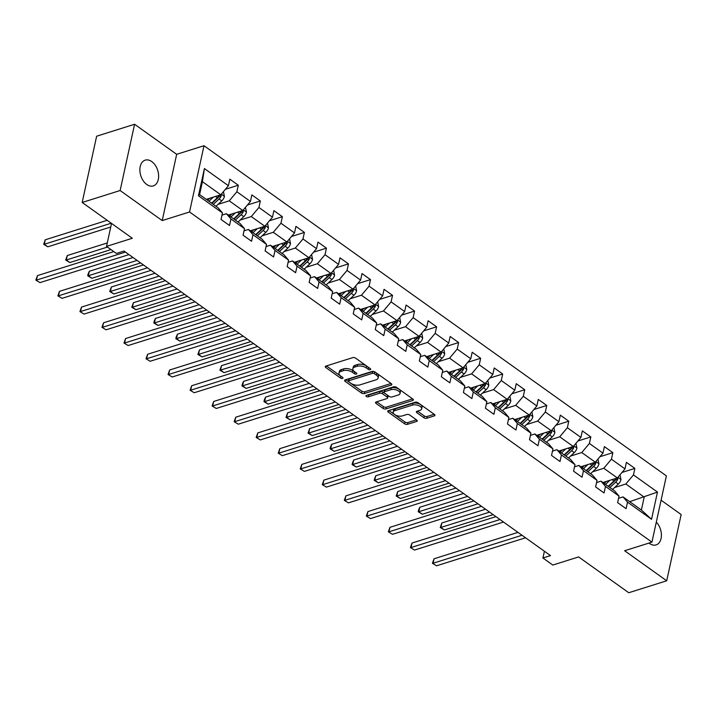 <?xml version="1.0" encoding="UTF-8"?>
<svg xmlns="http://www.w3.org/2000/svg" width="717" height="717" viewBox="0 0 717 717"><rect width="100%" height="100%" fill="white"/><g stroke="black" fill="none" stroke-linecap="round" stroke-linejoin="round"><path stroke-width="1.08" d="M370.259 369.694A1.452 0.717 -167.7 0 0 370.707 369.318A1.452 0.717 -167.7 0 0 370.33 368.672L355.605 358.159A2.07 1.022 -167.7 0 0 352.728 357.64L325.903 366.082A2.07 1.022 -167.7 0 0 325.267 366.629A2.07 1.022 -167.7 0 0 325.805 367.534L340.53 378.056A1.452 0.717 -167.7 0 0 342.547 378.424A1.452 0.717 -167.7 0 0 342.995 378.038A1.452 0.717 -167.7 0 0 342.618 377.402L340.709 376.04A6.623 3.28 -167.7 0 1 339.007 373.127A6.623 3.28 -167.7 0 1 341.041 371.37L343.282 370.662A6.623 3.28 -167.7 0 1 352.486 372.329L354.386 373.691A1.452 0.717 -167.7 0 0 356.403 374.059A1.452 0.717 -167.7 0 0 356.851 373.674A1.452 0.717 -167.7 0 0 356.474 373.037L354.565 371.675A6.623 3.28 -167.7 0 1 352.863 368.762A6.623 3.28 -167.7 0 1 354.906 367.005L357.138 366.306A6.623 3.28 -167.7 0 1 366.342 367.973L368.251 369.336A1.452 0.717 -167.7 0 0 370.259 369.694M648.984 543.065A13.506 8.864 72.5 0 0 649.539 543.495A13.506 8.864 72.5 0 0 656.091 544.911A13.506 8.864 72.5 0 0 661.415 535.366A13.506 8.864 72.5 0 0 656.306 522.11M151.753 161.567A13.506 8.864 72.5 0 0 145.201 160.142A13.506 8.864 72.5 0 0 139.914 171.005A13.506 8.864 72.5 0 0 146.752 184.484A13.506 8.864 72.5 0 0 153.304 185.909A13.506 8.864 72.5 0 0 158.591 175.056A13.506 8.864 72.5 0 0 151.753 161.567M423.908 417.742A2.07 1.022 -167.7 0 0 426.785 418.262L434.314 415.887A2.07 1.022 -167.7 0 0 434.95 415.34A2.07 1.022 -167.7 0 0 434.412 414.435L418.056 402.748A2.07 1.022 -167.7 0 0 415.179 402.228L388.363 410.671A2.07 1.022 -167.7 0 0 387.718 411.217A2.07 1.022 -167.7 0 0 388.255 412.132L404.612 423.81A2.07 1.022 -167.7 0 0 407.489 424.33L416.577 421.471A2.07 1.022 -167.7 0 0 417.213 420.924A2.07 1.022 -167.7 0 0 416.685 420.01L409.685 415.018A2.07 1.022 -167.7 0 0 406.808 414.489L402.3 415.914A5.539 2.743 -167.7 0 1 396.151 415.367A5.539 2.743 -167.7 0 1 393.176 412.087A5.539 2.743 -167.7 0 1 394.879 410.617L412.535 405.06A5.539 2.743 -167.7 0 1 418.683 405.607A5.539 2.743 -167.7 0 1 421.659 408.887A5.539 2.743 -167.7 0 1 419.956 410.357L417.016 411.28A2.07 1.022 -167.7 0 0 416.38 411.827A2.07 1.022 -167.7 0 0 416.909 412.741L423.908 417.742L424.303 415.95A2.07 1.022 -167.7 0 0 427.18 416.469L434.179 414.265M120.133 190.525L162.221 220.576L176.669 154.316L134.581 124.265L120.133 190.525L82.186 202.463L132.322 238.268L106.519 246.388L116.405 253.442L123.996 251.058L550.513 555.603L542.921 557.996L552.807 565.05L578.619 556.93L628.755 592.735L666.702 580.788L681.15 514.537L661.083 500.206M162.221 220.576L189.548 211.972L651.941 542.142L624.615 550.737L666.702 580.788M391.195 385.11A2.07 1.022 -167.7 0 0 391.832 384.554A2.07 1.022 -167.7 0 0 391.303 383.649L374.946 371.971A2.07 1.022 -167.7 0 0 372.069 371.451L345.244 379.885A2.07 1.022 -167.7 0 0 344.608 380.44A2.07 1.022 -167.7 0 0 345.146 381.345L361.502 393.024A2.07 1.022 -167.7 0 0 364.379 393.543L391.195 385.11L391.482 383.792M396.501 387.359L412.858 399.037A2.07 1.022 -167.7 0 1 413.395 399.952A2.07 1.022 -167.7 0 1 412.75 400.498L385.934 408.941A2.07 1.022 -167.7 0 1 383.057 408.421L376.058 403.42A2.07 1.022 -167.7 0 1 375.52 402.506A2.07 1.022 -167.7 0 1 376.156 401.959L387.037 398.535A2.07 1.022 -167.7 0 0 387.673 397.989A2.07 1.022 -167.7 0 0 387.144 397.075L382.493 393.767A2.07 1.022 -167.7 0 0 379.625 393.239L368.296 396.806A1.452 0.717 -167.7 0 1 366.692 396.662A1.452 0.717 -167.7 0 1 365.912 395.802A1.452 0.717 -167.7 0 1 366.351 395.417L393.624 386.839A2.07 1.022 -167.7 0 1 396.501 387.359M82.186 202.463L96.634 136.212L134.581 124.265M189.548 211.972L203.995 145.721L666.389 475.882L651.941 542.142M621.98 472.458L634.886 468.398L626.416 462.348L624.991 468.882L611.431 459.203L612.856 452.66L604.377 446.61L602.952 453.153L589.401 443.464L590.826 436.931L582.347 430.881L580.922 437.415L567.362 427.735L568.787 421.202L560.318 415.152L558.893 421.686L545.332 412.006L546.757 405.472L538.288 399.423L536.863 405.956L523.302 396.277L524.727 389.734L516.249 383.685L514.824 390.218L501.273 380.539L502.698 374.005L494.219 367.955L492.794 374.489L479.234 364.81L480.659 358.276L472.189 352.226L470.764 358.76L457.204 349.08L458.629 342.547L450.159 336.488L448.734 343.031L435.174 333.342L436.599 326.809L428.121 320.759L426.696 327.293L413.135 317.613L414.56 311.079L406.091 305.03L404.666 311.563L391.106 301.884L392.531 295.35L384.061 289.301L382.636 295.834L369.076 286.155L370.501 279.612L362.022 273.562L360.597 280.105L347.046 270.417L348.471 263.883L339.992 257.833L338.567 264.367L325.007 254.687L326.432 248.154L317.963 242.104L316.538 248.638L302.977 238.958L304.402 232.425L295.933 226.366L294.508 232.908L280.947 223.229L282.373 216.686L273.894 210.637L272.469 217.17L258.918 207.491L260.343 200.957L251.864 194.907L250.439 201.441L236.879 191.762L238.304 185.228L229.834 179.178L228.409 185.712L204.399 168.567L198.466 195.786L199.604 194.567L217.959 207.679L222.476 212.931L221.051 219.465L229.521 225.514L230.946 218.981L226.438 213.729L239.998 223.408L244.506 228.66L243.081 235.194L251.55 241.244L252.976 234.71L248.467 229.458L262.028 239.137L266.536 244.389L265.111 250.923L273.589 256.982L275.014 250.439L270.506 245.187L284.057 254.876L288.575 260.128L287.15 266.661L295.619 272.711L297.044 266.177L292.536 260.925L306.096 270.605L310.604 275.857L309.179 282.39L317.649 288.44L319.074 281.906L314.566 276.654L328.126 286.334L332.634 291.586L331.209 298.12L339.688 304.169L341.113 297.636L336.596 292.384L350.156 302.063L354.664 307.315L353.239 313.858L361.718 319.907L363.143 313.365L358.634 308.113L372.186 317.801L376.703 323.053L375.278 329.587L383.747 335.637L385.172 329.103L380.664 323.851L394.225 333.53L398.733 338.782L397.308 345.316L405.777 351.366L407.202 344.832L402.694 339.58L416.254 349.26L420.762 354.512L419.337 361.045L427.816 367.104L429.241 360.561L424.724 355.309L438.284 364.989L442.792 370.241L441.367 376.784L449.846 382.833L451.271 376.3L446.763 371.048L460.314 380.727L464.831 385.979L463.406 392.513L471.876 398.562L473.301 392.029L468.793 386.777L482.353 396.456L486.861 401.708L485.436 408.242L493.905 414.292L495.33 407.758L490.822 402.506L504.383 412.185L508.891 417.437L507.466 423.98L515.944 430.03L517.369 423.487L512.852 418.235L526.412 427.924L530.921 433.176L529.496 439.709L537.974 445.759L539.399 439.225L534.891 433.973L548.442 443.653L552.959 448.905L551.534 455.438L560.004 461.488L561.429 454.954L556.921 449.702L570.481 459.382L574.989 464.634L573.564 471.168L582.034 477.217L583.459 470.684L578.951 465.432L592.511 475.111L597.019 480.363L595.594 486.906L604.072 492.955L605.498 486.422L600.98 481.17L614.541 490.849L619.049 496.101L617.624 502.635L626.102 508.685L627.527 502.151L623.019 496.899L641.374 510.011L644.189 497.114L625.824 484.002L614.621 487.533M634.886 468.398L633.461 474.932L657.471 492.077L651.538 519.296L627.527 502.151M619.049 496.101L605.498 486.422M597.019 480.363L583.459 470.684M574.989 464.634L561.429 454.954M552.959 448.905L539.399 439.225M530.921 433.176L517.369 423.487M508.891 417.437L495.33 407.758M486.861 401.708L473.301 392.029M464.831 385.979L451.271 376.3M442.792 370.241L429.241 360.561M420.762 354.512L407.202 344.832M398.733 338.782L385.172 329.103M376.703 323.053L363.143 313.365M354.664 307.315L341.113 297.636M332.634 291.586L319.074 281.906M310.604 275.857L297.044 266.177M288.575 260.128L275.014 250.439M266.536 244.389L252.976 234.71M244.506 228.66L230.946 218.981M222.476 212.931L198.466 195.786M592.592 471.804L603.795 468.273L617.355 477.952L602.872 482.514M596.544 482.568L600.98 481.17M617.355 477.952L624.991 468.882M603.795 468.273L611.431 459.203M570.562 456.066L581.765 452.544L595.325 462.223L580.842 466.785M574.514 466.83L578.951 465.432M595.325 462.223L602.952 453.153M581.765 452.544L589.401 443.464M548.523 440.337L559.735 436.814L573.286 446.494L558.803 451.047M552.475 451.101L556.921 449.702M573.286 446.494L580.922 437.415M559.735 436.814L567.362 427.735M526.493 424.607L537.696 421.076L551.256 430.756L536.773 435.318M530.446 435.371L534.891 433.973M551.256 430.756L558.893 421.686M537.696 421.076L545.332 412.006M504.463 408.869L515.666 405.347L529.227 415.026L514.743 419.588M508.416 419.633L512.852 418.235M529.227 415.026L536.863 405.956M515.666 405.347L523.302 396.277M482.433 393.14L493.637 389.618L507.197 399.297L492.713 403.85M486.377 403.904L490.822 402.506M507.197 399.297L514.824 390.218M493.637 389.618L501.273 380.539M460.395 377.411L471.607 373.88L485.158 383.568L470.675 388.121M464.347 388.175L468.793 386.777M485.158 383.568L492.794 374.489M471.607 373.88L479.234 364.81M438.365 361.682L449.568 358.15L463.128 367.83L448.645 372.392M442.317 372.446L446.763 371.048M463.128 367.83L470.764 358.76M449.568 358.15L457.204 349.08M416.335 345.944L427.538 342.421L441.098 352.101L426.615 356.663M420.287 356.707L424.724 355.309M441.098 352.101L448.734 343.031M427.538 342.421L435.174 333.342M394.296 330.214L405.508 326.692L419.069 336.372L404.576 340.925M398.249 340.978L402.694 339.58M419.069 336.372L426.696 327.293M405.508 326.692L413.135 317.613M372.266 314.485L383.47 310.954L397.03 320.633L382.546 325.195M376.219 325.249L380.664 323.851M397.03 320.633L404.666 311.563M383.47 310.954L391.106 301.884M350.237 298.747L361.44 295.225L375 304.904L360.517 309.466M354.189 309.511L358.634 308.113M375 304.904L382.636 295.834M361.44 295.225L369.076 286.155M328.207 283.018L339.41 279.496L352.97 289.175L338.487 293.728M332.159 293.782L336.596 292.384M352.97 289.175L360.597 280.105M339.41 279.496L347.046 270.417M306.168 267.289L317.38 263.757L330.931 273.446L316.448 277.999M310.12 278.053L314.566 276.654M330.931 273.446L338.567 264.367M317.38 263.757L325.007 254.687M284.138 251.559L295.341 248.028L308.902 257.708L294.418 262.27M288.091 262.323L292.536 260.925M308.902 257.708L316.538 248.638M295.341 248.028L302.977 238.958M262.108 235.821L273.311 232.299L286.872 241.979L272.388 246.54M266.061 246.585L270.506 245.187M286.872 241.979L294.508 232.908M273.311 232.299L280.947 223.229M240.078 220.092L251.282 216.57L264.842 226.249L250.358 230.802M244.031 230.856L248.467 229.458M264.842 226.249L272.469 217.17M251.282 216.57L258.918 207.491M218.04 204.363L229.252 200.832L242.803 210.52L228.32 215.073M221.992 215.127L226.438 213.729M242.803 210.52L250.439 201.441M229.252 200.832L236.879 191.762M204.399 168.567L202.418 181.679L220.773 194.782L206.29 199.344M220.773 194.782L228.409 185.712M176.669 154.316L203.995 145.721M544.4 551.239L542.921 557.996M111.529 223.417L106.519 246.388M202.418 181.679L199.604 194.567M629.705 501.676L657.471 492.077M618.574 498.297L623.019 496.899M651.538 519.296L641.374 510.011M625.824 484.002L633.461 474.932M225.398 189.288L238.304 185.228M247.428 205.017L260.343 200.957M269.467 220.755L282.373 216.686M291.496 236.485L304.402 232.425M313.526 252.214L326.432 248.154M335.556 267.943L348.471 263.883M357.595 283.681L370.501 279.612M379.625 299.41L392.531 295.35M401.654 315.139L414.56 311.079M423.684 330.878L436.599 326.809M445.723 346.607L458.629 342.547M467.753 362.336L480.659 358.276M489.783 378.065L502.698 374.005M511.813 393.803L524.727 389.734M533.851 409.532L546.757 405.472M555.881 425.262L568.787 421.202M577.911 440.991L590.826 436.931M599.95 456.729L612.856 452.66M369.076 367.776A1.452 0.717 -167.7 0 1 368.637 367.543L366.728 366.181A6.623 3.28 -167.7 0 0 357.523 364.514L357.138 366.306M352.863 368.762L353.257 366.97A6.623 3.28 -167.7 0 1 355.291 365.222L357.523 364.514M339.007 373.127L339.392 371.334A6.623 3.28 -167.7 0 1 341.435 369.578L343.667 368.879A6.623 3.28 -167.7 0 1 352.872 370.546L354.781 371.899A1.452 0.717 -167.7 0 0 355.211 372.141M326.432 365.912L340.925 376.264A1.452 0.717 -167.7 0 0 341.355 376.497M345.764 379.723L361.888 391.231A2.07 1.022 -167.7 0 0 364.765 391.76L391.07 383.478M374.382 373.709A1.452 0.717 -167.7 0 0 372.365 373.351L348.829 380.754A1.452 0.717 -167.7 0 0 348.381 381.139A1.452 0.717 -167.7 0 0 348.749 381.776L350.765 383.21A6.623 3.28 -167.7 0 0 359.97 384.877L376.058 379.813A6.623 3.28 -167.7 0 0 378.101 378.065A6.623 3.28 -167.7 0 0 376.389 375.152L374.382 373.709L374.776 371.926A1.452 0.717 -167.7 0 0 372.759 371.558L372.365 373.351M348.381 381.139L348.767 379.347A1.452 0.717 -167.7 0 1 349.215 378.97L372.759 371.558M378.101 378.065L378.486 376.273A6.623 3.28 -167.7 0 0 376.784 373.36L376.389 375.152M374.776 371.926L376.784 373.36M412.625 398.876L386.32 407.148L385.934 408.941M376.685 401.798L383.452 406.629A2.07 1.022 -167.7 0 0 386.32 407.148M387.673 397.989L388.067 396.196A2.07 1.022 -167.7 0 0 387.53 395.291L382.887 391.975A2.07 1.022 -167.7 0 0 380.01 391.455L368.69 395.013L368.296 396.806M367.597 395.031A1.452 0.717 -167.7 0 0 368.69 395.013M398.32 394.986A5.539 2.743 -167.7 0 0 400.032 393.516A5.539 2.743 -167.7 0 0 397.057 390.236A5.539 2.743 -167.7 0 0 390.908 389.69L384.688 391.652A2.07 1.022 -167.7 0 0 384.052 392.199A2.07 1.022 -167.7 0 0 384.581 393.104L389.223 396.42A2.07 1.022 -167.7 0 0 392.1 396.94L398.32 394.986M400.032 393.516L400.418 391.724A5.539 2.743 -167.7 0 0 397.442 388.444A5.539 2.743 -167.7 0 0 391.294 387.897L390.908 389.69M384.052 392.199L384.437 390.406A2.07 1.022 -167.7 0 1 385.074 389.86L391.294 387.897M417.536 411.119L424.303 415.95M421.659 408.887L422.053 407.095A5.539 2.743 -167.7 0 0 419.078 403.814A5.539 2.743 -167.7 0 0 412.929 403.268L412.535 405.06M393.176 412.087L393.57 410.294A5.539 2.743 -167.7 0 1 395.273 408.824L412.929 403.268M388.883 410.509L405.006 422.017A2.07 1.022 -167.7 0 0 407.883 422.537L416.452 419.848M209.74 198.259L207.58 200.267M213.334 197.121L208.934 201.226M223.435 191.627L224.412 196.458A5.593 3.182 125.5 0 1 221.75 200.912L215.996 206.272M107.183 220.316L45.252 239.801L44.284 244.282L47.815 246.8L110.75 226.993M219.303 195.248A5.593 3.182 125.5 0 1 217.368 197.784L211.614 203.144M213.308 204.354L219.061 198.994A5.593 3.182 -54.5 0 0 221.248 195.947L221.051 194.45M221.248 195.947L219.061 196.637A2.85 1.622 125.5 0 1 218.407 197.39L211.963 203.395M111.243 223.211L44.284 244.282L43.656 244.318L45.252 239.801M47.815 246.8L43.656 244.318M113.806 251.586L37.445 275.615L36.468 280.096L125.448 252.088M40 282.615L35.85 280.123L40 282.615L128.979 254.616M35.85 280.123L37.445 275.615M231.77 213.989L229.619 215.996M235.373 212.859L230.964 216.955M245.465 207.356L246.442 212.196A5.593 3.182 125.5 0 1 243.78 216.642L238.026 222.001M107.263 242.955L67.29 255.539L66.314 260.011L69.845 262.53L110.992 249.579M241.333 210.977A5.593 3.182 125.5 0 1 239.397 213.514L233.643 218.873M235.346 220.083L241.1 214.724A5.593 3.182 -54.5 0 0 243.278 211.676L243.09 210.18M243.278 211.676L241.091 212.366A2.85 1.622 125.5 0 1 240.437 213.119L233.993 219.124M107.46 247.06L66.314 260.011L65.686 260.047L67.29 255.539M69.845 262.53L65.686 260.047M253.8 229.718L251.649 231.725M257.403 228.589L252.993 232.693M267.495 223.086L268.472 227.925A5.593 3.182 125.5 0 1 265.81 232.371L260.056 237.73M133.03 257.511L89.32 271.268L88.343 275.74L91.875 278.268L140.622 262.924M263.363 226.715A5.593 3.182 125.5 0 1 261.436 229.252L255.682 234.611M257.376 235.821L263.13 230.462A5.593 3.182 -54.5 0 0 265.308 227.414L265.12 225.918M265.308 227.414L263.121 228.096A2.85 1.622 125.5 0 1 262.467 228.848L256.023 234.853M137.09 260.405L88.343 275.74L87.725 275.776L88.11 273.984L89.32 271.268M91.875 278.268L87.725 275.776M143.427 264.932L59.475 291.344L58.507 295.825L147.478 267.826M62.038 298.344L57.88 295.861L62.038 298.344L151.009 270.345M57.88 295.861L59.475 291.344M165.457 280.661L81.514 307.082L80.537 311.554L169.508 283.556M84.068 314.073L79.919 311.59L84.068 314.073L173.039 286.074M79.919 311.59L81.514 307.082M275.839 245.456L273.679 247.464M279.433 244.318L275.032 248.423M289.525 238.824L290.502 243.655A5.593 3.182 125.5 0 1 287.84 248.109L282.086 253.468M155.069 273.24L111.35 286.997L110.373 291.478L113.904 293.997L162.651 278.653M285.402 242.445A5.593 3.182 125.5 0 1 283.466 244.981L277.712 250.341M279.406 251.55L285.16 246.191A5.593 3.182 -54.5 0 0 287.338 243.144L287.15 241.647M287.338 243.144L285.16 243.834A2.85 1.622 125.5 0 1 284.506 244.587L278.062 250.583M159.12 276.135L110.373 291.478L109.755 291.505L111.35 286.997M113.904 293.997L109.755 291.505M297.869 261.185L295.709 263.193M301.463 260.047L297.062 264.152M311.563 254.553L312.54 259.393A5.593 3.182 125.5 0 1 309.878 263.838L304.125 269.198M177.099 288.969L133.389 302.726L132.412 307.208L135.943 309.726L184.681 294.391M307.432 258.174A5.593 3.182 125.5 0 1 305.496 260.71L299.742 266.07M301.436 267.28L307.19 261.92A5.593 3.182 -54.5 0 0 309.377 258.873L309.179 257.376M309.377 258.873L307.19 259.563A2.85 1.622 125.5 0 1 306.535 260.316L300.091 266.321M181.15 291.864L132.412 307.208L131.785 307.243L133.389 302.726M135.943 309.726L131.785 307.243M319.899 276.914L317.748 278.922M323.501 275.785L319.092 279.89M333.593 270.282L334.57 275.122A5.593 3.182 125.5 0 1 331.908 279.567L326.154 284.927M199.129 304.707L155.419 318.465L154.442 322.937L157.973 325.455L206.711 310.12M329.462 273.903A5.593 3.182 125.5 0 1 327.535 276.439L321.781 281.799M323.475 283.009L329.228 277.649A5.593 3.182 -54.5 0 0 331.406 274.602L331.218 273.114M331.406 274.602L329.22 275.292A2.85 1.622 125.5 0 1 328.565 276.045L322.121 282.05M203.18 307.602L154.442 322.937L153.823 322.973L154.209 321.18L155.419 318.465M157.973 325.455L153.823 322.973M187.487 296.39L103.544 322.811L102.567 327.284L191.547 299.285M106.098 329.811L101.948 327.319L106.098 329.811L195.069 301.812M101.948 327.319L103.544 322.811M209.525 312.128L125.574 338.541L124.597 343.022L213.576 315.023M128.128 345.54L123.978 343.049L128.128 345.54L217.108 317.541M123.978 343.049L125.574 338.541M231.555 327.857L147.612 354.27L146.635 358.751L235.606 330.752M150.167 361.269L146.008 358.787L150.167 361.269L239.137 333.271M146.008 358.787L147.612 354.27M341.937 292.644L339.777 294.651M345.531 291.514L341.122 295.619M355.623 286.011L356.6 290.851A5.593 3.182 125.5 0 1 353.938 295.296L348.184 300.656M221.159 320.436L177.449 334.194L176.472 338.666L180.003 341.193L228.75 325.85M351.491 289.641A5.593 3.182 125.5 0 1 349.564 292.178L343.81 297.537M345.504 298.747L351.258 293.387A5.593 3.182 -54.5 0 0 353.436 290.34L353.248 288.843M353.436 290.34L351.258 291.021A2.85 1.622 125.5 0 1 350.595 291.783L344.151 297.779M225.219 323.331L176.472 338.666L175.853 338.702L176.239 336.909L177.449 334.194M180.003 341.193L175.853 338.702M253.585 343.586L169.642 370.008L168.665 374.48L257.636 346.481M172.197 376.999L168.047 374.516L172.197 376.999L261.167 349M168.047 374.516L169.642 370.008M363.967 308.382L361.807 310.389M367.561 307.243L363.161 311.348M377.662 301.749L378.63 306.58A5.593 3.182 125.5 0 1 375.977 311.035L370.223 316.394M243.197 336.165L199.478 349.923L198.501 354.404L202.033 356.923L250.78 341.588M373.53 305.37A5.593 3.182 125.5 0 1 371.594 307.907L365.84 313.266M367.534 314.476L373.288 309.117A5.593 3.182 -54.5 0 0 375.475 306.069L375.278 304.573M375.475 306.069L373.288 306.759A2.85 1.622 125.5 0 1 372.634 307.512L366.19 313.517M247.248 339.06L198.501 354.404L197.883 354.44L199.478 349.923M202.033 356.923L197.883 354.44M275.615 359.316L191.672 385.737L190.695 390.209L279.675 362.21M194.226 392.737L190.077 390.245L194.226 392.737L283.206 364.738M190.077 390.245L191.672 385.737M385.997 324.111L383.837 326.118M389.591 322.982L385.19 327.077M399.692 317.479L400.669 322.318A5.593 3.182 125.5 0 1 398.007 326.764L392.253 332.123M265.227 351.904L221.517 365.652L220.54 370.133L224.071 372.652L272.81 357.317M395.56 321.099A5.593 3.182 125.5 0 1 393.624 323.636L387.87 328.995M389.564 330.205L395.318 324.846A5.593 3.182 -54.5 0 0 397.505 321.799L397.308 320.302M397.505 321.799L395.318 322.489A2.85 1.622 125.5 0 1 394.664 323.242L388.22 329.246M269.278 354.79L220.54 370.133L219.913 370.169L221.517 365.652M224.071 372.652L219.913 370.169M297.654 375.054L213.702 401.466L212.725 405.947L301.705 377.949M216.256 408.466L212.107 405.983L216.256 408.466L305.236 380.467M212.107 405.983L213.702 401.466M408.027 339.84L405.876 341.848M411.63 338.711L407.22 342.816M421.721 333.208L422.698 338.048A5.593 3.182 125.5 0 1 420.037 342.493L414.283 347.853M287.257 367.633L243.547 381.39L242.57 385.863L246.101 388.39L294.839 373.046M417.59 336.829A5.593 3.182 125.5 0 1 415.663 339.374L409.909 344.725M411.603 345.935L417.357 340.584A5.593 3.182 -54.5 0 0 419.535 337.537L419.346 336.04M419.535 337.537L417.348 338.218A2.85 1.622 125.5 0 1 416.694 338.971L410.249 344.976M291.308 370.528L242.57 385.863L241.952 385.898L242.337 384.106L243.547 381.39M246.101 388.39L241.952 385.898M319.683 390.783L235.741 417.204L234.764 421.677L323.734 393.678M238.295 424.195L234.136 421.713L238.295 424.195L327.266 396.196M234.136 421.713L235.741 417.204M430.066 355.569L427.906 357.586M433.66 354.44L429.25 358.545M443.751 348.946L444.728 353.777A5.593 3.182 125.5 0 1 442.066 358.231L436.312 363.591M309.287 383.362L265.577 397.119L264.6 401.601L268.131 404.119L316.878 388.775M439.62 352.567A5.593 3.182 125.5 0 1 437.693 355.103L431.939 360.463M433.633 361.673L439.387 356.313A5.593 3.182 -54.5 0 0 441.564 353.266L441.376 351.769M441.564 353.266L439.387 353.947A2.85 1.622 125.5 0 1 438.723 354.709L432.279 360.705M313.347 386.257L264.6 401.601L263.981 401.628L264.367 399.844L265.577 397.119M268.131 404.119L263.981 401.628M341.713 406.512L257.77 432.934L256.794 437.406L345.764 409.407M260.325 439.933L256.175 437.442L260.325 439.933L349.296 411.925M256.175 437.442L257.77 432.934M452.095 371.307L449.935 373.315M455.689 370.169L451.289 374.274M465.79 364.675L466.758 369.506A5.593 3.182 125.5 0 1 464.105 373.96L458.351 379.32M331.326 399.091L287.607 412.849L286.63 417.33L290.161 419.848L338.908 404.513M461.658 368.296A5.593 3.182 125.5 0 1 459.722 370.832L453.969 376.192M455.662 377.402L461.416 372.042A5.593 3.182 -54.5 0 0 463.603 368.995L463.406 367.498M463.603 368.995L461.416 369.685A2.85 1.622 125.5 0 1 460.762 370.438L454.318 376.443M335.377 401.986L286.63 417.33L286.011 417.366L287.607 412.849M290.161 419.848L286.011 417.366M363.743 422.25L279.8 448.663L278.823 453.144L367.803 425.136M282.355 455.662L278.205 453.171L282.355 455.662L371.334 427.664M278.205 453.171L279.8 448.663M474.125 387.037L471.974 389.044M477.719 385.907L473.319 390.012M487.82 380.404L488.797 385.244A5.593 3.182 125.5 0 1 486.135 389.69L480.381 395.049M353.356 414.829L309.645 428.587L308.668 433.059L312.2 435.577L360.938 420.243M483.688 384.025A5.593 3.182 125.5 0 1 481.752 386.562L475.998 391.921M477.692 393.131L483.446 387.772A5.593 3.182 -54.5 0 0 485.633 384.724L485.436 383.228M485.633 384.724L483.446 385.414A2.85 1.622 125.5 0 1 482.792 386.167L476.348 392.172M357.407 417.724L308.668 433.059L308.041 433.095L309.645 428.587M312.2 435.577L308.041 433.095M385.782 437.979L301.83 464.392L300.853 468.873L389.833 440.874M304.384 471.392L300.235 468.909L304.384 471.392L393.364 443.393M300.235 468.909L301.83 464.392M496.155 402.766L494.004 404.773M499.758 401.637L495.348 405.741M509.85 396.134L510.827 400.973A5.593 3.182 125.5 0 1 508.165 405.419L502.411 410.778M375.385 430.558L331.675 444.316L330.698 448.788L334.23 451.316L382.968 435.972M505.718 399.763A5.593 3.182 125.5 0 1 503.791 402.3L498.037 407.659M499.731 408.869L505.485 403.51A5.593 3.182 -54.5 0 0 507.663 400.462L507.475 398.966M507.663 400.462L505.476 401.144A2.85 1.622 125.5 0 1 504.822 401.896L498.378 407.901M379.436 433.453L330.698 448.788L330.08 448.824L330.465 447.032L331.675 444.316M334.23 451.316L330.08 448.824M407.812 453.709L323.869 480.13L322.892 484.602L411.863 456.604M326.423 487.121L322.265 484.638L326.423 487.121L415.394 459.122M322.265 484.638L323.869 480.13M518.194 418.504L516.034 420.512M521.788 417.366L517.378 421.471M531.88 411.872L532.856 416.702A5.593 3.182 125.5 0 1 530.195 421.157L524.441 426.516M397.424 446.288L353.705 460.045L352.728 464.526L356.259 467.045L405.006 451.701M527.748 415.493A5.593 3.182 125.5 0 1 525.821 418.029L520.067 423.388M521.761 424.598L527.515 419.239A5.593 3.182 -54.5 0 0 529.693 416.192L529.505 414.695M529.693 416.192L527.515 416.882A2.85 1.622 125.5 0 1 526.861 417.635L520.417 423.63M401.475 449.183L352.728 464.526L352.11 464.553L352.495 462.77L353.705 460.045M356.259 467.045L352.11 464.553M429.841 469.438L345.899 495.859L344.922 500.332L433.893 472.333M348.453 502.859L344.303 500.367L348.453 502.859L437.424 474.86M344.303 500.367L345.899 495.859M540.224 434.233L538.064 436.241M543.818 433.104L539.417 437.2M553.918 427.601L554.895 432.441A5.593 3.182 125.5 0 1 552.233 436.886L546.479 442.246M419.454 462.026L375.735 475.774L374.758 480.256L378.289 482.774L427.036 467.439M549.787 431.222A5.593 3.182 125.5 0 1 547.851 433.758L542.097 439.118M543.791 440.328L549.545 434.968A5.593 3.182 -54.5 0 0 551.731 431.921L551.534 430.424M551.731 431.921L549.545 432.611A2.85 1.622 125.5 0 1 548.89 433.364L542.446 439.369M423.505 464.912L374.758 480.256L374.14 480.291L375.735 475.774M378.289 482.774L374.14 480.291M451.871 485.176L367.929 511.588L366.952 516.07L455.931 488.071M370.483 518.588L366.333 516.106L370.483 518.588L459.463 490.589M366.333 516.106L367.929 511.588M562.253 449.962L560.102 451.97M565.856 448.833L561.447 452.938M575.948 443.33L576.925 448.17A5.593 3.182 125.5 0 1 574.263 452.615L568.509 457.975M441.484 477.755L397.774 491.512L396.797 495.985L400.328 498.503L449.066 483.168M571.816 446.951A5.593 3.182 125.5 0 1 569.881 449.487L564.127 454.847M565.83 456.057L571.583 450.697A5.593 3.182 -54.5 0 0 573.761 447.65L573.573 446.162M573.761 447.65L571.574 448.34A2.85 1.622 125.5 0 1 570.92 449.093L564.476 455.098M445.535 480.65L396.797 495.985L396.169 496.021L397.774 491.512M400.328 498.503L396.169 496.021M473.91 500.905L389.958 527.318L388.99 531.799L477.961 503.8M392.513 534.317L388.363 531.835L392.513 534.317L481.492 506.319M388.363 531.835L389.958 527.318M584.283 465.692L582.132 467.699M587.886 464.562L583.477 468.667M597.978 459.059L598.955 463.899A5.593 3.182 125.5 0 1 596.293 468.353L590.539 473.713M463.514 493.484L419.803 507.242L418.827 511.714L422.358 514.241L471.096 498.898M593.846 462.689A5.593 3.182 125.5 0 1 591.919 465.225L586.165 470.585M587.859 471.795L593.613 466.435A5.593 3.182 -54.5 0 0 595.791 463.388L595.603 461.891M595.791 463.388L593.604 464.069A2.85 1.622 125.5 0 1 592.95 464.831L586.506 470.827M467.574 496.379L418.827 511.714L418.208 511.75L418.594 509.957L419.803 507.242M422.358 514.241L418.208 511.75M495.94 516.634L411.997 543.056L411.02 547.528L499.991 519.529M414.551 550.056L410.393 547.564L414.551 550.056L503.522 522.048M410.393 547.564L411.997 543.056M606.322 481.43L604.162 483.437M609.916 480.291L605.515 484.396M620.008 474.797L620.985 479.628A5.593 3.182 125.5 0 1 618.323 484.083L612.569 489.442M485.552 509.213L441.833 522.971L440.856 527.452L444.388 529.971L493.135 514.636M615.885 478.418A5.593 3.182 125.5 0 1 613.949 480.955L608.195 486.314M609.889 487.524L615.643 482.165A5.593 3.182 -54.5 0 0 617.821 479.117L617.633 477.621M617.821 479.117L615.643 479.807A2.85 1.622 125.5 0 1 614.989 480.56L608.545 486.565M489.603 512.108L440.856 527.452L440.238 527.488L441.833 522.971M444.388 529.971L440.238 527.488M517.97 532.372L434.027 558.785L433.05 563.257L522.021 535.258M436.581 565.785L432.432 563.293L436.581 565.785L525.552 537.786M432.432 563.293L434.027 558.785M366.728 366.181L366.342 367.973M355.291 365.222L354.906 367.005M354.781 371.899L354.386 373.691M352.872 370.546L352.486 372.329M343.667 368.879L343.282 370.662M341.435 369.578L341.041 371.37M340.925 376.264L340.53 378.056M326.136 366.011L325.805 367.534M368.637 367.543L368.251 369.336M364.765 391.76L364.379 393.543M361.888 391.231L361.502 393.024M345.477 379.813L345.146 381.345M349.215 378.97L348.829 380.754M413.037 399.19L412.75 400.498M383.452 406.629L383.057 408.421M376.389 401.887L376.058 403.42M387.53 395.291L387.144 397.075M382.887 391.975L382.493 393.767M380.01 391.455L379.625 393.239M385.074 389.86L384.688 391.652M417.24 411.208L416.909 412.741M395.273 408.824L394.879 410.617M416.864 420.162L416.577 421.471M407.883 422.537L407.489 424.33M405.006 422.017L404.612 423.81M388.587 410.599L388.255 412.132M434.601 414.578L434.314 415.887M427.18 416.469L426.785 418.262M224.394 196.35L221.311 194.146M217.368 197.784L215.494 196.449M221.75 200.912L219.061 198.994M246.424 212.08L243.341 209.875M239.397 213.514L237.524 212.178M243.78 216.642L241.1 214.724M268.454 227.809L265.38 225.613M261.436 229.252L259.563 227.907M265.81 232.371L263.13 230.462M290.493 243.538L287.409 241.342M283.466 244.981L281.593 243.637M287.84 248.109L285.16 246.191M312.522 259.276L309.439 257.071M305.496 260.71L303.623 259.375M309.878 263.838L307.19 261.92M334.552 275.005L331.469 272.801M327.535 276.439L325.652 275.104M331.908 279.567L329.228 277.649M356.582 290.735L353.508 288.539M349.564 292.178L347.691 290.833M353.938 295.296L351.258 293.387M378.621 306.473L375.538 304.268M371.594 307.907L369.721 306.571M375.977 311.035L373.288 309.117M400.651 322.202L397.568 319.997M393.624 323.636L391.751 322.3M398.007 326.764L395.318 324.846M422.68 337.931L419.597 335.735M415.663 339.374L413.781 338.03M420.037 342.493L417.357 340.584M444.719 353.66L441.636 351.464M437.693 355.103L435.819 353.759M442.066 358.231L439.387 356.313M466.749 369.398L463.666 367.194M459.722 370.832L457.849 369.497M464.105 373.96L461.416 372.042M488.779 385.128L485.696 382.923M481.752 386.562L479.879 385.226M486.135 389.69L483.446 387.772M510.809 400.857L507.726 398.661M503.791 402.3L501.909 400.955M508.165 405.419L505.485 403.51M532.848 416.586L529.764 414.39M525.821 418.029L523.948 416.694M530.195 421.157L527.515 419.239M554.877 432.324L551.794 430.119M547.851 433.758L545.978 432.423M552.233 436.886L549.545 434.968M576.907 448.053L573.824 445.849M569.881 449.487L568.007 448.152M574.263 452.615L571.583 450.697M598.937 463.782L595.863 461.587M591.919 465.225L590.037 463.881M596.293 468.353L593.613 466.435M620.976 479.521L617.893 477.316M613.949 480.955L612.076 479.619M618.323 484.083L615.643 482.165"/></g></svg>
